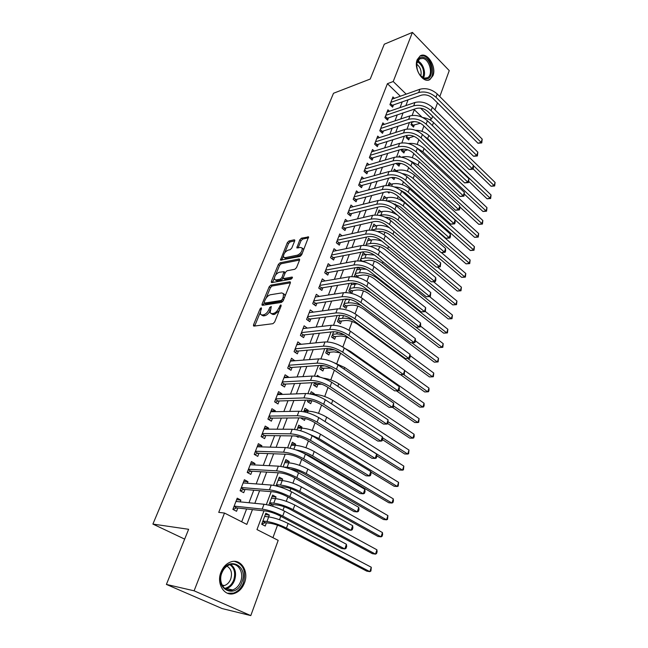 <?xml version="1.0" encoding="UTF-8"?>
<svg xmlns="http://www.w3.org/2000/svg" width="648" height="648" viewBox="0 0 648 648"><rect width="100%" height="100%" fill="white"/><g stroke="black" fill="none" stroke-linecap="round" stroke-linejoin="round"><path stroke-width="0.97" d="M261.217 307.76L260.075 308.91L253.562 324.737L253.465 325.863L253.967 326.106L272.954 323.684L274.655 322.007L281.183 305.775L280.851 304.827L278.826 308.084C277.433 311.056 275.627 312.838 273.432 313.43L271.828 313.656L270.103 312.838L271.293 306.488L269.746 307.468L268.912 309.525C267.519 312.474 265.745 314.231 263.598 314.807L262.035 315.025L260.375 314.24L260.674 310.732L261.517 308.691L261.217 307.76M432.977 75.646L429.924 79.526C423.241 84.046 413.278 68.648 417.231 59.64L420.188 55.898C427 51.338 436.825 66.712 432.977 75.646M244.45 582.965C242.328 588.319 238.982 591.802 234.414 593.422C224.548 597.083 216.076 583.84 220.992 572.152C223.114 566.96 226.371 563.566 230.753 561.954C240.764 558.139 249.221 571.301 244.45 582.965M294.67 240.975L294.759 240.027L294.2 239.809L288.943 240.999L287.339 242.627L280.446 260.14L300.024 256.462L301.693 254.794L308.578 236.917L301.433 238.172L299.797 239.825L296.816 247.925L300.623 247.455L302.179 248.071C302.365 251.124 300.81 253.473 297.521 255.126L284.99 257.718L283.532 257.126C283.346 254.129 284.869 251.813 288.085 250.16L290.15 249.715L291.778 248.079L294.67 240.975M263.987 510.859L256.973 529.57L278.186 540.359L250.792 615.6L222.151 608.569L166.398 584.423L188.633 529.295L152.904 524.078L333.501 93.272L370.227 79.048L384.288 44.202L412.42 32.4L449.25 70.608L439.798 96.56M166.398 584.423L194.1 590.806L224.5 513.054L246.823 524.402L252.445 509.603M400.359 96.204L387.423 83.681L218.732 512.374L224.5 513.054M387.423 83.681L393.215 81.51L412.42 32.4M270.807 285.136L269.179 286.764L262.092 304.001L261.995 305.078L262.513 305.313L281.516 302.414L283.208 300.745L290.312 283.071L290.401 282.034L289.826 281.783L270.807 285.136L272.047 286.019L270.427 287.647L266.142 298.064M271.407 281.345L278.356 264.465L279.968 262.837L299.003 258.989L299.587 259.232L299.506 260.229L296.541 267.592L294.864 269.26L287.04 270.759L285.395 272.403L283.411 277.279L283.322 278.308L283.881 278.543L292.029 277.069L292.426 277.239L291.195 279.134L271.844 282.601L271.318 282.374L271.407 281.345L272.646 282.228L274.323 278.146M412.047 121.743L410.97 124.643L413.537 127.089L414.372 124.862M406.952 135.4L406.158 137.522L408.758 139.952L409.601 137.692M401.776 149.243L401.282 150.563L403.915 152.985L404.765 150.692M396.536 163.28L396.349 163.774L399.006 166.18L399.873 163.855M391.659 177.447L394.033 179.553L394.778 177.552M387.545 191.84L388.994 193.104L389.399 192.019M363.512 261.654L363.714 261.104M357.647 277.433L358.271 275.764M351.799 283.046L348.818 291.025L351.767 293.252L352.739 290.636M345.829 299.028L343.165 306.164L346.145 308.367L347.134 305.71M339.771 315.244L337.43 321.513L340.451 323.692L341.456 320.995M333.623 331.703L331.614 337.082L334.676 339.236L335.688 336.498M327.386 348.413L325.717 352.868L328.811 354.999L329.84 352.22M321.044 365.383L319.739 368.89L322.866 370.996L323.911 368.177M314.604 382.62L313.664 385.147L316.832 387.221L317.893 384.361M314.142 394.454L314.393 393.773L310.384 393.927M308.067 400.124L307.5 401.639L310.716 403.68L311.793 400.78M307.93 411.164L308.237 410.338L304.228 410.411M301.433 417.903L301.255 418.373L304.503 420.39L305.192 418.527M301.628 428.125L301.992 427.137L297.983 427.129M296.217 436.153L298.202 437.343L298.461 436.639M295.229 445.338L295.65 444.196L291.641 444.107M288.725 462.818L289.211 461.514L285.209 461.335M282.131 480.565L282.682 479.083L278.672 478.815M275.432 498.587L276.048 496.927L272.047 496.57M272.589 506.234L273.197 504.598M240.189 501.868L240.87 500.102L237.225 498.182L232.875 509.393L236.552 511.288L237.816 508.016M247.374 483.254L247.982 481.683L244.385 479.731L240.1 490.771L243.729 492.699L244.976 489.475M254.453 464.94L254.988 463.555L251.432 461.562L247.22 472.433L250.8 474.401L252.023 471.226M261.419 446.901L261.881 445.703L258.374 443.678L254.227 454.378L257.758 456.378L258.965 453.26M268.272 429.146L268.669 428.125L265.21 426.06L261.12 436.598L264.611 438.639L265.793 435.561M275.027 411.658L275.351 410.808L271.941 408.718L267.916 419.094L271.358 421.168L272.524 418.138M281.678 394.438L281.937 393.757L278.567 391.635L274.606 401.849L278 403.955L279.15 400.974M288.222 377.484L288.425 376.958L285.104 374.803L281.192 384.872L284.545 387.01L285.679 384.07M294.678 360.774L291.535 358.223L287.688 368.145L290.993 370.308L292.11 367.408M301.036 344.315L297.869 341.893L294.079 351.661L297.351 353.857L298.453 351.005M307.298 328.099L304.115 325.79L300.38 335.421L303.612 337.649L304.698 334.83M313.349 312.134L310.271 309.93L306.593 319.424L309.776 321.667L310.846 318.897M319.229 296.411L316.337 294.297L312.709 303.653L315.86 305.921L316.913 303.191M325.045 280.932L322.323 278.891L318.743 288.109L321.854 290.409L322.89 287.712M330.788 265.664L328.212 263.696L324.689 272.784L327.758 275.108L328.787 272.452M336.458 250.622L334.028 248.719L330.545 257.677L333.582 260.026L334.595 257.41M342.063 235.799L339.755 233.952L336.328 242.789L339.325 245.155L340.322 242.571M347.603 221.179L345.408 219.389L342.023 228.104L344.987 230.494L345.975 227.95M353.063 206.769L350.981 205.035L347.644 213.621L350.576 216.035L351.54 213.524M358.466 192.553L356.473 190.868L353.184 199.341L356.076 201.771L357.04 199.292M363.795 178.54L361.892 176.896L358.652 185.255L361.511 187.701L362.459 185.263M369.06 164.714L367.246 163.118L364.046 171.364L366.873 173.826L367.805 171.42M374.252 151.081L372.519 149.518L369.36 157.658L372.155 160.137L373.078 157.764M379.388 137.627L377.727 136.104L374.609 144.131L377.371 146.634L378.278 144.285M384.45 124.351L382.863 122.869L379.785 130.791L382.523 133.302L383.414 130.993M389.456 111.254L387.925 109.812L384.896 117.628L387.601 120.155L388.476 117.871M241.696 521.794L246.596 508.972M248.978 502.751L253.773 490.212M256.179 483.918L260.828 471.744M263.258 465.385L267.778 453.568M270.232 447.144L274.622 435.675M277.101 429.187L281.354 418.057M283.856 411.512L287.987 400.707M290.515 394.106L294.524 383.616M297.067 376.958L300.956 366.784M303.523 360.077L307.298 350.204M309.882 343.448L313.543 333.866M316.143 327.062L319.699 317.771M322.315 310.919L325.758 301.911M328.398 295.01L331.736 286.278M334.384 279.337L337.624 270.864M340.297 263.89L343.432 255.677M346.113 248.67L349.159 240.708M351.856 233.661L354.804 225.941M357.51 218.862L360.369 211.386M363.091 204.274L365.853 197.032M368.591 189.888L371.272 182.874M374.009 175.697L376.61 168.909M379.364 161.708L381.875 155.139M384.637 147.906L387.067 141.548M389.837 134.298L392.194 128.142M394.972 120.868L397.248 114.915M400.043 107.617L402.238 101.866M394.397 98.326L392.931 96.917L389.934 104.636L392.607 107.179L393.482 104.919M272.93 537.686L277.514 525.188M279.515 519.736L280.778 516.294M282.965 510.332L284.269 506.768M286.27 501.309L287.85 496.992M290.053 491.006L290.92 488.641M292.92 483.173L294.816 478.005M297.027 471.987L297.464 470.78M299.473 465.313L301.668 459.319M305.929 447.719L308.416 440.932M312.279 430.385L315.05 422.828M318.541 413.319L321.586 405.008M324.713 396.503L328.018 387.472M330.788 379.931L334.352 370.202M336.774 363.601L340.597 353.192M342.849 347.028L346.478 337.146M348.997 330.269L352.212 321.513M355.055 313.754L357.866 306.099M361.025 297.489L363.439 290.903M366.898 281.467L368.931 275.918M372.689 265.672L374.35 261.144M378.392 250.12L379.696 246.572M384.013 234.787L384.969 232.195M386.986 226.703L387.269 225.925M389.553 219.68L390.169 218.011M392.178 212.528L392.729 211.046M395.021 204.784L395.296 204.023M397.313 198.539L398.107 196.368M402.368 184.737L403.412 181.902M407.365 171.129L408.645 167.638M412.29 157.691L413.805 153.568M417.15 144.431L418.892 139.693M421.953 131.35L423.914 126.012M422.067 117.223L414.291 109.69M268.628 516.885L269.309 515.047L265.826 513.216L261.711 524.24L265.218 526.055L266.417 522.831M276.048 496.927L272.606 495.064L268.839 505.165M282.682 479.083L279.288 477.179L276.04 485.87M289.211 461.514L285.865 459.57L283.127 466.892M295.65 444.196L292.345 442.228L290.101 448.222M301.992 427.137L298.728 425.137L296.97 429.851M308.237 410.338L305.014 408.305L303.726 411.764M314.393 393.773L311.21 391.716L310.368 393.96M319.95 377.112L317.317 375.362L316.921 376.439M354.821 284.075L353.492 283.055M355.509 276.963L354.391 276.105L357.68 267.308M360.207 269.212L357.769 267.3M365.529 254.551L363.155 252.655L360.037 261.006M370.794 240.1L368.534 238.253L365.828 245.479M375.986 225.844L373.839 224.054L371.547 230.178M381.121 211.783L379.072 210.041L377.177 215.104M386.192 197.907L384.232 196.214L382.733 200.24M391.198 184.218L389.327 182.574L388.201 185.587M396.147 170.716L394.357 169.112L393.595 171.145M400.707 157.1L399.322 155.828L398.917 156.905M152.904 524.078L184.672 539.12M250.792 615.6L194.1 590.806M437.481 102.919L434.954 109.852M432.637 116.211L431.633 118.973L420.552 108.167M429.519 119.653L431.633 118.973M414.509 109.099L412.136 115.441M409.479 122.537L407.025 129.082M404.376 136.161L401.849 142.908M399.2 149.972L396.592 156.929M393.952 163.976L391.262 171.153M388.63 178.176L385.86 185.571M383.235 192.578L380.376 200.2M377.768 207.182L374.819 215.039M372.211 221.997L369.182 230.097M366.582 237.022L363.455 245.373M360.871 252.275L357.647 260.869M355.072 267.746L351.759 276.599M349.191 283.443L345.773 292.564M343.221 299.376L339.698 308.772M337.163 315.544L333.542 325.223M331.015 331.962L327.281 341.925M324.769 348.624L320.922 358.887M318.427 365.545L314.474 376.115M311.996 382.725L307.913 393.603M305.459 400.181L301.263 411.375M298.817 417.903L294.5 429.43M292.07 435.901L287.623 447.768M285.217 454.191L280.641 466.406M278.251 472.781L273.545 485.352M271.18 491.662L266.328 504.606M406.166 94.138L393.215 81.51M254.826 503.334L259.621 490.698M262.035 484.356L266.692 472.092M269.123 465.685L273.642 453.778M276.105 447.306L280.487 435.756M282.974 429.219L287.226 418M289.729 411.407L293.868 400.529M296.387 393.879L300.397 383.316M302.948 376.618L306.836 366.371M309.404 359.616L313.178 349.669M315.762 342.865L319.424 333.226M322.024 326.373L325.579 317.018M328.196 310.125L331.638 301.053M334.271 294.119L337.616 285.322M340.265 278.34L343.505 269.819M346.17 262.796L349.304 254.534M351.986 247.479L355.023 239.468M357.72 232.373L360.669 224.613M363.374 217.485L366.225 209.968M368.947 202.816L371.709 195.534M374.439 188.341L377.12 181.294M379.858 174.077L382.45 167.249M385.204 160.007L387.707 153.398M390.469 146.132L392.899 139.733M395.669 132.443L398.018 126.255M400.796 118.94L403.064 112.954M405.851 105.616L408.054 99.833M269.309 515.047L265.316 514.593M240.87 500.102L236.642 499.689M247.982 481.683L243.745 481.375M254.988 463.555L250.744 463.344M261.881 445.703L257.629 445.589M268.669 428.125L264.416 428.109M275.351 410.808L271.099 410.889M281.937 393.757L277.684 393.927M288.425 376.958L284.164 377.209M294.816 360.41L290.555 360.75M301.118 344.104L296.849 344.517M307.322 328.034L303.053 328.528M261.549 315.041L263.307 315.9L262.035 315.025M269.908 311.016C268.475 313.656 266.798 315.212 264.87 315.681L263.307 315.9M271.31 313.664L273.108 314.539L271.828 313.656M279.191 310.724L274.712 314.312L273.108 314.539M260.164 312.62L254.704 326.009M290.401 282.812L272.047 286.019M264.149 302.932L263.242 305.208M264.198 302.154L264.497 303.078L281.183 300.486L282.358 299.319L283.241 297.14L283.508 293.714L281.726 292.912L270.321 294.783C268.191 295.399 266.441 297.14 265.072 300.024L264.198 302.154M264.376 303.078L265.761 303.953L264.497 303.078M283.071 301.028L265.761 303.953M284.966 296.379L284.772 294.613L283.541 293.779M275.594 275.052L279.572 265.364L278.356 264.465M299.57 260.05L281.192 263.736L279.572 265.364M283.662 278.551L285.12 279.45L292.28 278.154M279.077 272.273C275.821 273.91 274.282 276.275 274.485 279.377L275.918 279.993L280.284 279.199L281.929 277.546L284.002 271.674L279.077 272.273M275.368 280.009L277.158 280.884L275.918 279.993M283.281 278.186L281.524 280.098L277.158 280.884M284.359 257.742L286.205 258.625L284.99 257.718M302.357 253.133L298.744 256.041L286.205 258.625M303.548 250.169L303.394 249.002L302.276 248.33M308.537 237.767L302.64 239.096L301.004 240.748L298.064 248.006M283.362 256.13L281.694 260.213M294.71 240.886L290.142 241.915L288.538 243.535L284.731 252.793M264.789 515.994L265.299 516.496M262.764 521.405L265.243 522.685L270.483 523.333C274.517 523.997 278.834 525.455 283.427 527.707L366.768 571.147L369.87 571.649L286.448 528.088C279.531 524.702 273.035 522.507 266.968 521.51L262.91 521.016M265.243 522.685L261.752 524.127M371.288 567.243L370.931 570.993L369.87 571.649L371.288 567.243L288.133 523.446C281.232 520.044 274.752 517.857 268.685 516.893L264.627 516.424M233.993 506.509L236.658 507.886L265.915 511.061C270.151 511.718 274.703 513.248 279.572 515.654L341.585 548.491L344.833 548.953L282.747 516.019C275.416 512.382 268.564 510.073 262.197 509.101L234.147 506.112M346.405 544.255L346.68 546.442L346.048 548.321L344.833 548.953L346.405 544.255L284.529 511.134C277.231 507.481 270.386 505.189 264.019 504.249L235.961 501.447M236.658 507.886L233.021 509.474M236.164 500.928L236.755 501.52M241.955 582.058C236.228 599.319 214.634 589.785 221.665 572.711C227.829 555.417 248.783 565.485 241.955 582.058M221.843 572.945C217.914 582.293 224.702 592.871 232.616 589.931C236.253 588.643 238.926 585.865 240.627 581.596C244.458 572.265 237.686 561.735 229.684 564.773C226.16 566.06 223.544 568.782 221.843 572.945M226.954 566.158C231.215 568.766 232.462 573.075 230.712 579.077C229.376 582.39 227.286 584.545 224.443 585.549L222.539 585.873M227.391 593.228L233.466 593.114C238.002 591.511 241.323 588.052 243.437 582.738C246.337 571.22 243.356 564.1 234.471 561.379M424.918 78.708L423.387 78.133C418.373 74.609 416.227 69.425 416.948 62.573C418.017 58.514 420.212 56.789 423.541 57.413C433.034 59.373 434.476 81.429 424.918 78.708M420.277 75.5L424.286 78.133L427.486 77.728C433.366 74.957 429.859 59.738 423.014 58.425L419.685 58.83L416.907 63.204L416.68 64.93M428.247 80.117L428.968 79.785C436.258 76.351 431.933 57.494 423.444 55.833L420.074 55.963M416.745 64.176C420.463 67.246 421.808 71.199 420.779 76.035M269.576 503.172L272.022 504.476L277.263 505.003C281.297 505.586 285.582 507.02 290.118 509.304L372.406 553.684L375.516 554.129L293.147 509.62C286.311 506.169 279.863 504.014 273.796 503.14L269.738 502.743M272.022 504.476L269.811 505.416M376.909 549.788L377.104 551.796L376.545 553.522L375.516 554.129L376.909 549.788L294.808 505.043C287.987 501.584 281.548 499.438 275.489 498.587L271.431 498.215M276.283 485.214L278.697 486.543L283.946 486.948C287.971 487.45 292.232 488.867 296.711 491.192L377.97 536.471L381.073 536.852L299.741 491.435C292.985 487.928 286.578 485.806 280.527 485.052L276.461 484.745M382.45 532.567L382.628 534.6L382.077 536.309L381.073 536.852L382.45 532.567L301.377 486.932C294.638 483.416 288.247 481.294 282.188 480.573L278.122 480.29M290.604 469.168C294.629 469.622 298.833 471.015 303.207 473.348L383.454 519.502L386.548 519.826L387.909 515.606L307.841 469.087C301.182 465.523 294.832 463.433 288.789 462.826L284.723 462.632M387.909 515.606L387.536 519.332L386.548 519.826L306.237 473.526C299.554 469.97 293.196 467.872 287.145 467.232L283.84 467.062M303.377 453.009L309.598 455.771L388.857 502.767L391.951 503.034L393.287 498.871L314.215 451.518C307.638 447.898 301.328 445.84 295.286 445.346L291.219 445.241M393.287 498.871L393.449 500.928L392.915 502.589L391.951 503.034L312.628 455.884C307.371 452.928 301.855 450.943 296.063 449.923M241.186 487.976L243.81 489.378L273.108 491.824C277.344 492.383 281.864 493.889 286.667 496.344L347.846 529.894L351.095 530.283L289.842 496.619C282.609 492.925 275.805 490.658 269.438 489.823L241.356 487.539M352.642 525.666L352.893 527.869L352.277 529.716L351.095 530.283L352.642 525.666L291.6 491.824C284.391 488.106 277.595 485.854 271.229 485.052L243.138 482.938M243.81 489.378L240.384 490.917M243.275 482.598L243.68 482.979M248.265 469.727L250.857 471.161L280.187 472.894C284.415 473.364 288.903 474.846 293.641 477.341L354.011 511.588L357.251 511.904L296.825 477.544C289.68 473.785 282.933 471.55 276.566 470.845L248.451 469.249M358.781 507.352L359.016 509.579L358.409 511.394L357.251 511.904L358.781 507.352L298.558 472.821C291.43 469.047 284.691 466.827 278.332 466.155L250.209 464.721M250.857 471.161L247.617 472.651M255.239 451.753L257.799 453.211L287.145 454.264C291.373 454.653 295.836 456.111 300.51 458.638L360.077 493.549L363.317 493.8L303.693 458.768C296.646 454.953 289.94 452.758 283.581 452.183L255.442 451.243M364.824 489.321L365.051 491.565L364.451 493.355L363.317 493.8L364.824 489.321L305.394 454.127C298.364 450.295 291.673 448.108 285.314 447.557L257.175 446.772M257.799 453.211L254.729 454.661M262.108 434.063L264.627 435.545L294.006 435.926C298.226 436.234 302.648 437.675 307.274 440.243L366.055 475.794L369.295 475.972L310.457 440.3C303.491 436.428 296.833 434.265 290.482 433.812L262.319 433.52M370.778 471.558L370.988 473.826L370.397 475.583L369.295 475.972L370.778 471.558L312.134 435.723C305.184 431.843 298.542 429.689 292.191 429.26L264.019 429.13M264.627 435.545L261.727 436.955M370.818 472.003L394.187 486.275L397.281 486.478L398.601 482.379L320.485 434.209C313.988 430.547 307.719 428.514 301.685 428.125L297.618 428.109M398.601 482.379L398.22 486.089L397.281 486.478L318.929 438.51L309.598 434.322M268.863 416.64L271.358 418.146L300.745 417.879C304.965 418.114 309.363 419.523 313.924 422.132L371.944 458.298L375.184 458.42L317.107 422.115C310.23 418.195 303.62 416.065 297.278 415.733L269.09 416.057M376.634 454.07L376.836 456.346L376.253 458.087L375.184 458.42L376.634 454.07L318.759 417.612C311.899 413.675 305.297 411.561 298.955 411.253L270.767 411.731M271.358 418.146L268.604 419.507M303.11 418.09L301.806 418.721M376.788 455.771L399.443 470.003L402.53 470.156L403.834 466.106L326.673 417.158C320.242 413.448 314.021 411.448 307.994 411.164L303.92 411.229M403.834 466.106L403.445 469.816L402.53 470.156L322.032 419.677M275.53 399.476L277.984 401.007L307.387 400.116C311.607 400.27 315.965 401.663 320.476 404.295L377.744 441.061L380.975 441.118L323.66 404.222C316.864 400.245 310.295 398.147 303.961 397.929L275.764 398.86M382.409 436.833L382.604 439.133L382.028 440.843L380.975 441.118L382.409 436.833L325.28 399.792C318.508 395.807 311.955 393.717 305.621 393.522L277.417 394.608M277.984 401.007L275.376 402.327M309.793 400.294L312.109 400.772M310.611 400.82L308.132 402.044M382.433 439.628L404.627 453.965L407.705 454.054L408.993 450.068L332.764 400.359C326.406 396.6 320.225 394.632 314.207 394.446L312.798 394.502M408.993 450.068L408.605 453.762L407.705 454.054L382.482 437.724M282.083 382.571L284.513 384.126L313.924 382.628C318.136 382.709 322.469 384.078 326.924 386.743L383.462 424.084L386.686 424.084L330.107 386.605C323.393 382.579 316.872 380.514 310.546 380.408L282.334 381.923M388.103 419.864L387.715 423.857L386.686 424.084L388.103 419.864L331.703 382.239C325.013 378.205 318.5 376.148 312.174 376.067L283.962 377.727M284.513 384.126L282.034 385.406M314.483 382.952L316.718 384.418L321.708 384.175M316.718 384.418L314.369 385.601M387.804 423.59L409.739 438.137L412.817 438.178L388.249 421.84M414.08 434.249L414.202 436.363L413.691 437.935L412.817 438.178L414.08 434.249L338.758 383.802C333.931 380.765 328.706 378.861 323.077 378.076M288.546 365.918L290.944 367.497L320.363 365.407C324.567 365.415 328.868 366.768 333.274 369.465L389.092 407.357L392.315 407.292L336.458 369.255C329.824 365.189 323.344 363.155 317.026 363.155L288.814 365.237M393.709 403.129L393.32 407.122L392.315 407.292L393.709 403.129L338.029 364.962C331.411 360.879 324.948 358.854 318.63 358.887L290.417 361.106M290.944 367.497L288.595 368.736M320.525 366.768L322.728 368.258L330.926 368.105M322.728 368.258L320.501 369.401M324.478 365.812L320.792 366.071M392.38 407.276L414.785 422.528L417.855 422.52L393.684 406.013M419.102 418.64L418.713 422.318L417.855 422.52L419.102 418.64L344.679 367.489L334.392 362.848M294.913 349.515L297.278 351.111L326.705 348.454C330.901 348.389 335.178 349.718 339.528 352.447L394.64 390.866L397.864 390.744L342.703 352.18C336.15 348.065 329.719 346.064 323.409 346.17L295.188 348.802M399.233 386.645L399.387 388.986L398.836 390.623L397.864 390.744L399.233 386.645L344.25 347.952C337.721 343.821 331.298 341.828 324.988 341.958L296.768 344.728M297.278 351.111L295.043 352.31M326.487 350.819L328.666 352.326L333.914 351.872L340.038 352.804M328.666 352.326L326.543 353.435M334.4 349.847L326.754 350.09M396.374 390.801L419.758 407.13L422.828 407.074L398.933 390.339M424.059 403.242L424.156 405.389L423.662 406.912L422.828 407.074L424.059 403.242L350.503 351.41L344.785 348.324M301.19 333.347L303.523 334.959L332.951 331.752C337.138 331.614 341.383 332.926 345.684 335.688L400.108 374.617L403.323 374.439L348.859 335.356C342.387 331.201 335.996 329.225 329.694 329.435L301.474 332.602M404.676 370.405L404.279 374.374L403.323 374.439L404.676 370.405L350.382 331.193C343.926 327.029 337.551 325.061 331.25 325.296L303.029 328.593M303.523 334.959L301.401 336.126M332.359 335.097L334.506 336.62L339.763 336.077C342.646 335.907 345.911 336.693 349.539 338.442M334.506 336.62L332.497 337.697M344.145 334.708L336.709 333.906L332.643 334.336M400.432 374.601L424.667 391.943L427.729 391.829L403.485 374.431M428.944 388.055L429.033 390.209L428.547 391.716L427.729 391.829L428.944 388.055L404.692 370.543M307.371 317.415L309.679 319.051L339.098 315.301C343.278 315.098 347.498 316.394 351.743 319.181L405.502 358.603L408.71 358.368L354.926 318.792C348.519 314.596 342.176 312.652 335.883 312.96L307.67 316.645M410.046 354.391L410.176 356.756L409.641 358.344L408.71 358.368L410.046 354.391L356.424 314.693C350.041 310.481 343.707 308.545 337.422 308.877L309.201 312.692M309.679 319.051L307.654 320.177M409.641 358.344L405.502 358.603M338.151 319.594L340.273 321.133L345.522 320.501C349.499 320.339 353.492 321.562 357.485 324.178L429.511 376.95L432.564 376.796L407.649 358.482M340.273 321.133L338.353 322.178M352.674 319.861C348.721 318.524 345.327 318.014 342.509 318.306L338.442 318.808M433.763 373.07L433.366 376.723L432.564 376.796L433.763 373.07L410.111 355.582M313.462 301.709L315.746 303.361L345.157 299.093C349.329 298.833 353.516 300.105 357.72 302.916L410.816 342.816L414.023 342.533L360.896 302.478C354.569 298.242 348.268 296.322 341.982 296.727L313.77 300.915M415.336 338.604L415.457 340.986L414.931 342.557L414.023 342.533L415.336 338.604L362.37 298.436C356.068 294.184 349.774 292.28 343.497 292.71L315.284 297.019M315.746 303.361L313.818 304.455M414.931 342.557L410.816 342.816M319.472 286.23L321.724 287.906L351.119 283.127C355.29 282.803 359.454 284.059 363.609 286.894L416.057 327.248L419.256 326.916L366.776 286.4C360.523 282.123 354.262 280.236 347.992 280.738L319.788 285.412M420.552 323.044L420.657 325.434L420.139 326.981L419.256 326.916L420.552 323.044L368.234 282.415C361.997 278.138 355.744 276.251 349.483 276.777L321.278 281.572M321.724 287.906L319.893 288.959M420.139 326.981L416.057 327.248M325.393 270.977L327.613 272.662L356.999 267.397C361.163 267.017 365.302 268.248 369.401 271.107L421.216 311.907L424.416 311.518L372.576 270.564C366.387 266.255 360.175 264.392 353.913 264.975L325.717 270.127M425.695 307.703L425.282 311.631L424.416 311.518L425.695 307.703L374.009 266.636C367.845 262.319 361.633 260.464 355.379 261.079L327.191 266.336M327.613 272.662L325.871 273.683M425.282 311.631L421.216 311.907M343.853 304.309L345.959 305.872L351.208 305.151C355.177 304.925 359.138 306.131 363.091 308.772L434.29 362.159L437.343 361.957L411.82 342.76M345.959 305.872L344.137 306.877M348.867 299.23L345.578 299.708M361.187 305.524C356.279 303.402 351.953 302.535 348.227 302.932L344.161 303.499M438.121 361.924L437.343 361.957L438.526 358.279L438.121 361.924L434.29 362.159M438.526 358.279L415.449 340.816M349.483 289.243L351.564 290.814L356.805 290.012C360.766 289.729 364.711 290.92 368.615 293.584L439.004 347.563L442.049 347.312L371.636 293.139C365.747 289.121 359.818 287.331 353.865 287.769L349.799 288.401M351.564 290.814L349.823 291.786M357.526 283.856L351.2 284.658M442.819 347.32L442.049 347.312L443.224 343.683L442.819 347.32L439.004 347.563M443.224 343.683L420.447 326.066M355.039 274.379L357.089 275.967L362.329 275.076C366.29 274.744 370.202 275.918 374.066 278.608L443.653 333.153L446.699 332.87L377.079 278.114C371.255 274.064 365.367 272.298 359.421 272.816L355.363 273.513M357.089 275.967L355.436 276.907M366.331 269.228L360.798 269.106L356.74 269.827M447.444 332.91L446.699 332.87L447.857 329.281L447.444 332.91L443.653 333.153M447.857 329.281L425.331 311.477M331.225 255.936L333.42 257.637L362.799 251.894C366.954 251.456 371.061 252.671 375.119 255.555L426.311 296.768L429.503 296.339L378.286 254.956C372.171 250.614 365.99 248.775 359.745 249.456L331.565 255.061M430.766 292.58L430.353 296.492L429.503 296.339L430.766 292.58L379.696 251.092C373.604 246.734 367.432 244.912 361.187 245.608L333.015 251.327M333.42 257.637L331.768 258.625M430.353 296.492L426.311 296.768M360.515 259.718L362.54 261.322L367.781 260.358C371.725 259.969 375.613 261.128 379.445 263.833L448.254 318.938L451.291 318.605L382.45 263.299C376.691 259.216 370.842 257.475 364.905 258.066L360.847 258.827M374.455 255.053L366.258 254.413L362.208 255.191M452.02 318.686L451.291 318.605L452.425 315.066L452.02 318.686L448.254 318.938M452.425 315.066L429.559 296.598M336.984 241.105L339.155 242.822L368.51 236.617C372.657 236.123 376.739 237.322 380.749 240.222L431.333 281.848L434.525 281.37L383.908 239.582C377.865 235.2 371.725 233.393 365.496 234.155L337.333 240.206M435.764 277.66L435.845 280.082L435.343 281.564L434.525 281.37L435.764 277.66L385.309 235.767C379.283 231.385 373.151 229.578 366.922 230.364L338.758 236.52M339.155 242.822L337.576 243.769M435.343 281.564L431.333 281.848M370.364 246.394L373.151 245.835C377.096 245.398 380.959 246.54 384.742 249.261L452.79 304.9L455.819 304.528L387.747 248.686C382.045 244.579 376.237 242.854 370.308 243.526L366.258 244.353M381.834 241.121C377.922 239.784 374.528 239.387 371.644 239.922L367.594 240.756M456.532 304.649L455.819 304.528L456.945 301.036L456.532 304.649L452.79 304.9M456.945 301.036L433.585 281.775M342.654 226.476L344.801 228.209L374.139 221.559C378.278 221.009 382.328 222.191 386.297 225.115L436.29 267.13L439.474 266.603L389.456 224.419C383.478 220.012 377.379 218.23 371.158 219.073L343.011 225.553M440.697 262.95L440.275 266.838L439.474 266.603L440.697 262.95L390.833 220.668C384.872 216.254 378.78 214.472 372.568 215.339L344.42 221.924M344.801 228.209L343.302 229.133M440.275 266.838L436.29 267.13M377.841 231.644L378.448 231.506C382.385 231.02 386.224 232.154 389.975 234.892L457.261 291.041L460.291 290.628L392.98 234.268C387.334 230.137 381.559 228.436 375.638 229.181L371.588 230.064M389.278 227.618C384.661 225.626 380.554 224.961 376.966 225.626L372.916 226.525M460.987 290.782L460.291 290.628L461.4 287.186L460.987 290.782L457.261 291.041M461.4 287.186L437.522 267.089M348.251 212.058L350.374 213.808L379.688 206.712C383.819 206.113 387.844 207.279 391.773 210.227L441.175 252.615L444.35 252.048L394.924 209.482C389.011 205.043 382.952 203.286 376.747 204.209L348.616 211.11M445.557 248.435L445.622 250.881L445.135 252.323L444.35 252.048L445.557 248.435L396.276 205.781C390.388 201.334 384.337 199.584 378.132 200.524L350.009 207.53M350.374 213.808L348.94 214.691M445.135 252.323L441.175 252.615M397.329 214.998C392.008 211.872 386.961 210.713 382.207 211.523L378.157 212.479M385.115 217.193C388.8 217.218 392.137 218.392 395.134 220.717L461.684 277.36L464.705 276.907L398.131 220.053C392.55 215.889 386.807 214.213 380.903 215.031L379.307 215.403M465.385 277.101L464.705 276.907L465.799 273.505L465.385 277.101L461.684 277.36M465.799 273.505L441.442 252.607M353.776 197.834L355.865 199.592L385.155 192.083C389.278 191.427 393.279 192.578 397.167 195.542L445.994 238.294L449.161 237.678L400.31 194.756C394.47 190.285 388.444 188.552 382.247 189.556L354.148 196.862M450.36 234.122L450.409 236.577L449.931 237.994L449.161 237.678L450.36 234.122L401.647 191.111C395.823 186.632 389.804 184.907 383.616 185.927L355.517 193.331M355.865 199.592L354.505 200.451M449.931 237.994L445.994 238.294M392.85 203.407L400.221 206.736L466.05 263.858L469.063 263.363L470.14 260.002L404.474 202.549C398.966 198.353 393.263 196.709 387.374 197.608L383.333 198.62M470.14 260.002L469.727 263.59L466.05 263.858M469.727 263.59L403.218 206.024C398.034 202.046 392.534 200.345 386.718 200.937M359.219 183.805L361.292 185.579L390.55 177.657C394.664 176.953 398.642 178.087 402.481 181.067L450.749 224.168L453.916 223.511L405.624 180.241C399.848 175.746 393.863 174.029 387.674 175.106L359.6 182.809M455.09 220.004L455.131 222.458L454.661 223.86L453.916 223.511L455.09 220.004L406.944 176.645C401.177 172.141 395.207 170.432 389.019 171.526L360.952 179.326M361.292 185.579L359.988 186.405M454.661 223.86L450.749 224.168M400.723 190.35L405.243 192.934L470.359 250.517L473.364 249.99L474.433 246.669L409.479 188.762C404.02 184.534 398.358 182.914 392.477 183.886L388.444 184.947M474.433 246.669L474.012 250.25L470.359 250.517M474.012 250.25L408.232 192.189C404.231 188.916 399.605 187.167 394.357 186.94M364.589 169.962L366.638 171.752L395.871 163.434C399.97 162.672 403.923 163.798 407.722 166.795L455.439 210.227L458.598 209.531L410.864 165.929C405.146 161.401 399.2 159.716 393.028 160.866L364.978 168.95M459.756 206.072L459.797 208.535L459.327 209.92L458.598 209.531L459.756 206.072L412.16 162.381C406.458 157.845 400.521 156.168 394.357 157.334L366.314 165.515M366.638 171.752L365.399 172.546M459.327 209.92L455.439 210.227M393.741 177.52L392.567 178.249M408.572 178.111L474.611 237.346L477.617 236.779L478.67 233.507L414.412 175.154C409.01 170.902 403.38 169.298 397.516 170.343L394.357 171.21M478.67 233.507L478.248 237.071L474.611 237.346M478.248 237.071L413.181 178.54C410.2 175.964 406.563 174.296 402.27 173.543M369.887 156.306L371.911 158.112L401.112 149.405C405.211 148.603 409.131 149.704 412.898 152.726L460.072 196.474L463.223 195.745L416.032 151.81C410.37 147.258 404.465 145.597 398.309 146.821L370.283 155.277M464.365 192.326L463.936 196.166L463.223 195.745L464.365 192.326L417.312 148.311C411.666 143.759 405.769 142.098 399.614 143.338L371.604 151.883M371.911 158.112L370.737 158.873M463.936 196.166L460.072 196.474M397.564 163.158L398.706 164.187L401.161 163.49M398.706 164.187L397.589 164.9M459.772 206.874L478.815 224.338L481.812 223.738L482.849 220.506L419.28 161.725C413.934 157.456 408.337 155.868 402.481 156.97L401.549 157.245M482.849 220.506L482.428 224.062L478.815 224.338M482.428 224.062L418.065 165.062L410.014 160.696M401.744 149.323L403.599 151.033L407.762 149.801M403.599 151.033L402.538 151.713M464.389 194.149L482.963 211.491L485.96 210.859L422.885 151.77L417.199 148.206M486.559 211.208L485.96 210.859L486.988 207.66L486.559 211.208L482.963 211.491M486.988 207.66L424.084 148.473C419.297 144.496 414.056 142.86 408.362 143.54M406.604 136.331L408.434 138.048L414.031 136.339M408.434 138.048L407.422 138.704M468.844 181.497L487.061 198.806L490.05 198.134L427.648 138.648L424.132 136.104M490.641 198.515L490.05 198.134L491.063 194.975L490.641 198.515L487.061 198.806M491.063 194.975L428.822 135.392C425.031 132.054 420.56 130.345 415.417 130.264M375.111 142.835L377.112 144.65L406.288 135.57C410.37 134.719 414.275 135.813 417.992 138.842L464.64 182.906L467.783 182.129L421.127 137.894C415.522 133.318 409.658 131.674 403.51 132.97L375.516 141.782M468.917 178.759L468.48 182.59L467.783 182.129L468.917 178.759L422.391 134.444C416.802 129.859 410.937 128.223 404.798 129.535L376.82 138.445M377.112 144.65L375.994 145.387M468.48 182.59L464.64 182.906M380.271 129.543L382.247 131.366L411.383 121.921C415.465 121.03 419.337 122.108 423.023 125.153L469.144 169.509L472.287 168.699L426.149 124.165C420.609 119.564 414.777 117.944 408.645 119.305L380.684 128.474M473.396 165.37L473.413 167.856L472.967 169.193L472.287 168.699L473.396 165.37L427.397 120.763C421.864 116.154 416.04 114.542 409.917 115.919L381.964 125.177M382.247 131.366L381.186 132.079M472.967 169.193L469.144 169.509M385.358 116.429L387.318 118.26L416.421 108.459C420.487 107.528 424.343 108.589 427.98 111.65L473.591 156.29L476.726 155.447L431.106 110.622C425.623 106.005 419.823 104.409 413.708 105.827L385.779 115.336M477.827 152.159L477.39 155.966L476.726 155.447L477.827 152.159L432.329 107.268C426.862 102.643 421.07 101.048 414.963 102.489L387.042 112.08M387.318 118.26L386.305 118.949M477.39 155.966L473.591 156.29M411.391 123.501L413.205 125.234L420.341 123.242M413.205 125.234L412.25 125.858M414.412 121.565L411.804 122.407M473.08 168.845L491.111 186.268L494.092 185.571L473.405 165.507M494.667 185.976L494.092 185.571L495.096 182.453L494.667 185.976L491.111 186.268M495.096 182.453L433.504 122.48C430.572 119.775 426.959 118.114 422.65 117.499M390.38 103.486L392.324 105.324L421.378 95.183C425.436 94.203 429.268 95.256 432.872 98.326L477.989 143.24L481.116 142.366L435.991 97.265C430.564 92.624 424.805 91.052 418.697 92.534L390.809 102.376M482.201 139.118L481.764 142.916L481.116 142.366L482.201 139.118L437.206 93.952C431.795 89.311 426.036 87.739 419.936 89.238L392.056 99.16M392.324 105.324L391.36 105.98M481.764 142.916L477.989 143.24M261.128 309.631L260.075 308.91M280.778 306.779L279.669 305.994M270.832 308.221L269.746 307.468M264.87 315.681L263.598 314.807M270.054 310.319L268.912 309.525M274.712 314.312L273.432 313.43M279.944 308.861L278.826 308.084M254.842 325.596L253.562 324.737M290.458 282.236L289.826 281.783M263.347 304.868L262.092 304.001M270.427 287.647L269.179 286.764M282.447 301.385L281.183 300.486M283.468 300.105L282.358 299.319M284.342 297.926L283.241 297.14M281.192 263.736L279.968 262.837M299.643 259.475L299.003 258.989M285.12 279.45L283.881 278.543M292.475 277.393L292.029 277.069M281.524 280.098L280.284 279.199M283.176 278.454L281.929 277.546M284.966 273.456L283.913 272.687M298.744 256.041L297.521 255.126M298.112 247.884L296.897 246.961M301.004 240.748L299.797 239.825M302.64 239.096L301.433 238.172M308.642 237.192L307.986 236.69M281.75 260.059L280.535 259.159M288.538 243.535L287.339 242.627M290.142 241.915L288.943 240.999M294.816 240.286L294.2 239.809M266.968 521.51L268.685 516.893M286.448 528.088L288.133 523.446M262.197 509.101L264.019 504.249M282.747 516.019L284.529 511.134M230.785 564.481C235.41 568.118 236.666 573.407 234.544 580.357C232.851 584.585 230.186 587.339 226.549 588.619L225.334 588.91M224.645 588.384C228.736 587.542 231.741 584.78 233.669 580.098C235.726 573.318 234.487 568.183 229.943 564.692M417.701 60.977C422.942 62.751 426.408 73.038 423.436 77.857M422.812 77.566C424.724 70.875 422.917 65.553 417.393 61.617M273.796 503.14L275.489 498.587M293.147 509.62L294.808 505.043M280.527 485.052L282.188 480.573M299.741 491.435L301.377 486.932M287.145 467.232L288.789 462.826M306.237 473.526L307.841 469.087M293.852 449.202L295.286 445.346M312.628 455.884L314.215 451.518M269.438 489.823L271.229 485.052M289.842 496.619L291.6 491.824M276.566 470.845L278.332 466.155M296.825 477.544L298.558 472.821M283.581 452.183L285.314 447.557M303.693 458.768L305.394 454.127M290.482 433.812L292.191 429.26M310.457 440.3L312.134 435.723M300.696 430.79L301.685 428.125M318.929 438.51L320.485 434.209M297.278 415.733L298.955 411.253M317.107 422.115L318.759 417.612M307.427 412.679L307.994 411.164M325.134 421.394L326.673 417.158M303.961 397.929L305.621 393.522M323.66 404.222L325.28 399.792M331.501 403.826L332.764 400.359M310.546 380.408L312.174 376.067M330.107 386.605L331.703 382.239M337.843 386.338L338.758 383.802M317.026 363.155L318.63 358.887M336.458 369.255L338.029 364.962M344.088 369.117L344.679 367.489M323.409 346.17L324.988 341.958M342.703 352.18L344.25 347.952M330.828 349.734L331.144 348.875M350.236 352.156L350.503 351.41M329.694 329.435L331.25 325.296M348.859 335.356L350.382 331.193M336.709 333.906L337.373 332.116M335.883 312.96L337.422 308.877M354.926 318.792L356.424 314.693M342.509 318.306L343.513 315.617M341.982 296.727L343.497 292.71M360.896 302.478L362.37 298.436M347.992 280.738L349.483 276.777M366.776 286.4L368.234 282.415M353.913 264.975L355.379 261.079M372.576 270.564L374.009 266.636M348.227 302.932L349.556 299.36M353.865 287.769L355.258 284.01M359.421 272.816L360.798 269.106M377.079 278.114L377.355 277.368M359.745 249.456L361.187 245.608M378.286 254.956L379.696 251.092M364.905 258.066L366.258 254.413M382.45 263.299L382.968 261.873M365.496 234.155L366.922 230.364M383.908 239.582L385.309 235.767M370.308 243.526L371.644 239.922M387.747 248.686L388.5 246.605M371.158 219.073L372.568 215.339M389.456 224.419L390.833 220.668M375.638 229.181L376.966 225.626M392.98 234.268L393.96 231.555M376.747 204.209L378.132 200.524M394.924 209.482L396.276 205.781M380.903 215.031L382.207 211.523M398.131 220.053L399.338 216.716M382.247 189.556L383.616 185.927M400.31 194.756L401.647 191.111M386.192 200.807L387.374 197.608M403.218 206.024L404.474 202.549M387.674 175.106L389.019 171.526M405.624 180.241L406.944 176.645M391.643 186.13L392.477 183.886M408.232 192.189L409.479 188.762M393.028 160.866L394.357 157.334M410.864 165.929L412.16 162.381M397.022 171.671L397.516 170.343M413.181 178.54L414.412 175.154M398.309 146.821L399.614 143.338M416.032 151.81L417.312 148.311M402.319 157.407L402.481 156.97M418.065 165.062L419.28 161.725M422.885 151.77L424.084 148.473M427.648 138.648L428.822 135.392M403.51 132.97L404.798 129.535M421.127 137.894L422.391 134.444M408.645 119.305L409.917 115.919M426.149 124.165L427.397 120.763M413.708 105.827L414.963 102.489M431.106 110.622L432.329 107.268M432.378 125.591L433.504 122.48M418.697 92.534L419.936 89.238M435.991 97.265L437.206 93.952M429.924 79.526L428.312 80.109M284.772 294.613L283.508 293.714M285.233 272.573L284.002 271.674M303.394 249.002L302.179 248.071M224.443 585.549L222.086 585.047M232.616 589.931L226.549 588.619L225.285 588.878M422.869 77.598L423.387 78.133M416.907 63.204L416.948 62.573M426.198 78.197L427.486 77.728"/></g></svg>
